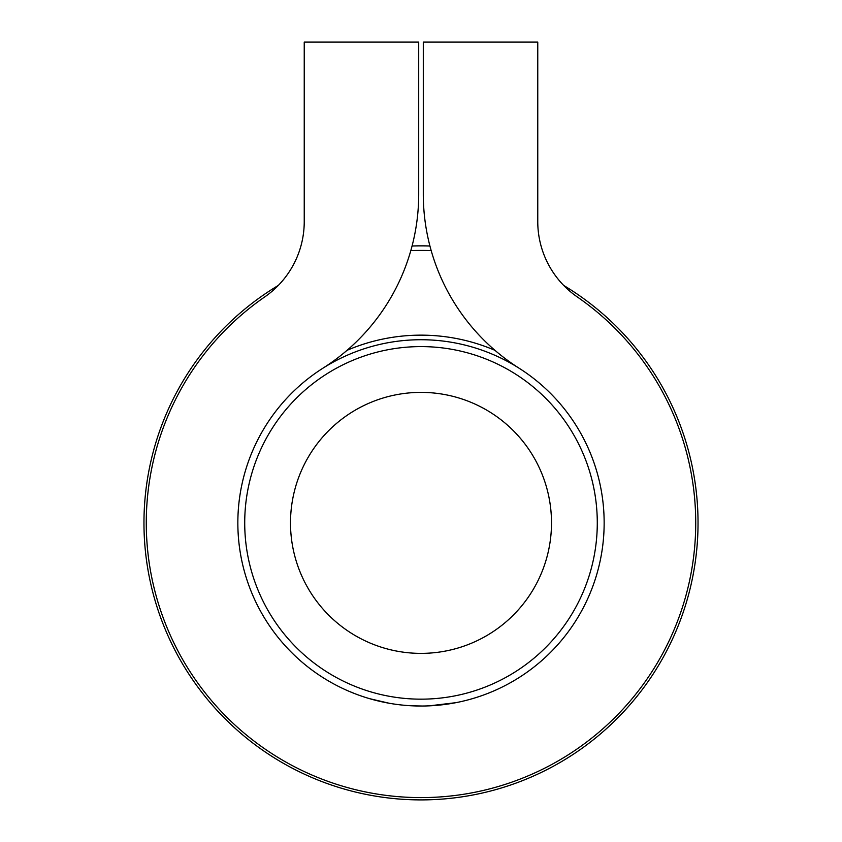 <?xml version="1.0" encoding="UTF-8"?>
<svg xmlns="http://www.w3.org/2000/svg" width="842" height="842" viewBox="0 0 842 842"><rect width="100%" height="100%" fill="white"/><g stroke="black" fill="none" stroke-linecap="round" stroke-linejoin="round"><path stroke-width="1.26" d="M421 392.383A130.499 130.499 0 0 0 307.983 588.126A130.499 130.499 0 0 0 534.017 588.126A130.499 130.499 0 0 0 421 392.383M421 346.599A176.283 176.283 0 0 1 597.283 522.882A176.283 176.283 0 0 1 421 699.165A176.283 176.283 0 0 1 244.717 522.882A176.283 176.283 0 0 1 421 346.599M430.167 705.807L424.442 706.006M354.966 693.713L348.946 691.261M375.469 700.281L369.449 698.628M403.918 705.238L400.382 704.87M563.687 285.427A277.018 277.018 0 0 1 421 799.9A277.018 277.018 0 0 0 563.687 285.427A91.578 91.578 0 0 1 537.764 221.583L537.764 42.1L423.294 42.1L423.294 194.134A206.048 206.048 0 0 0 519.04 368.175A183.156 183.156 0 0 1 559.667 642.53A183.156 183.156 0 0 1 282.333 642.53A183.156 183.156 0 0 1 322.96 368.175A206.048 206.048 0 0 0 418.706 194.134L418.706 42.1L304.236 42.1L304.236 221.583A91.578 91.578 0 0 1 278.313 285.427A277.018 277.018 0 0 0 421 799.9A277.018 277.018 0 0 1 278.313 285.427M480.014 696.26L475.456 697.755M435.903 705.428L429.557 705.838M422.231 706.028L411.917 705.807A183.156 183.156 0 0 1 392.246 703.765M455.954 702.67L429.378 705.838M389.278 703.27L369.606 698.671A183.156 183.156 0 0 1 367.617 698.081A183.156 183.156 0 0 0 369.606 698.671M423.294 42.1L423.294 194.134M304.236 221.583A91.578 91.578 0 0 1 264.746 296.91A274.734 274.734 0 0 0 215.415 705.112A274.734 274.734 0 0 0 626.585 705.112A274.734 274.734 0 0 0 577.254 296.91A91.578 91.578 0 0 1 537.764 221.583M412.075 246.001A277.018 277.018 0 0 1 429.925 246.001A277.018 277.018 0 0 0 412.075 246.001M478.393 696.808A183.156 183.156 0 0 0 568.182 413.875A183.156 183.156 0 0 0 271.356 417.274A183.156 183.156 0 0 0 367.617 698.081A183.156 183.156 0 0 1 271.356 417.274A183.156 183.156 0 0 1 568.182 413.875A183.156 183.156 0 0 1 478.393 696.808M372.406 699.47A183.156 183.156 0 0 0 377.374 700.765A183.156 183.156 0 0 1 372.406 699.47M431.188 250.632A272.44 272.44 0 0 0 410.812 250.632M347.051 350.325A187.734 187.734 0 0 1 494.949 350.325"/></g></svg>

